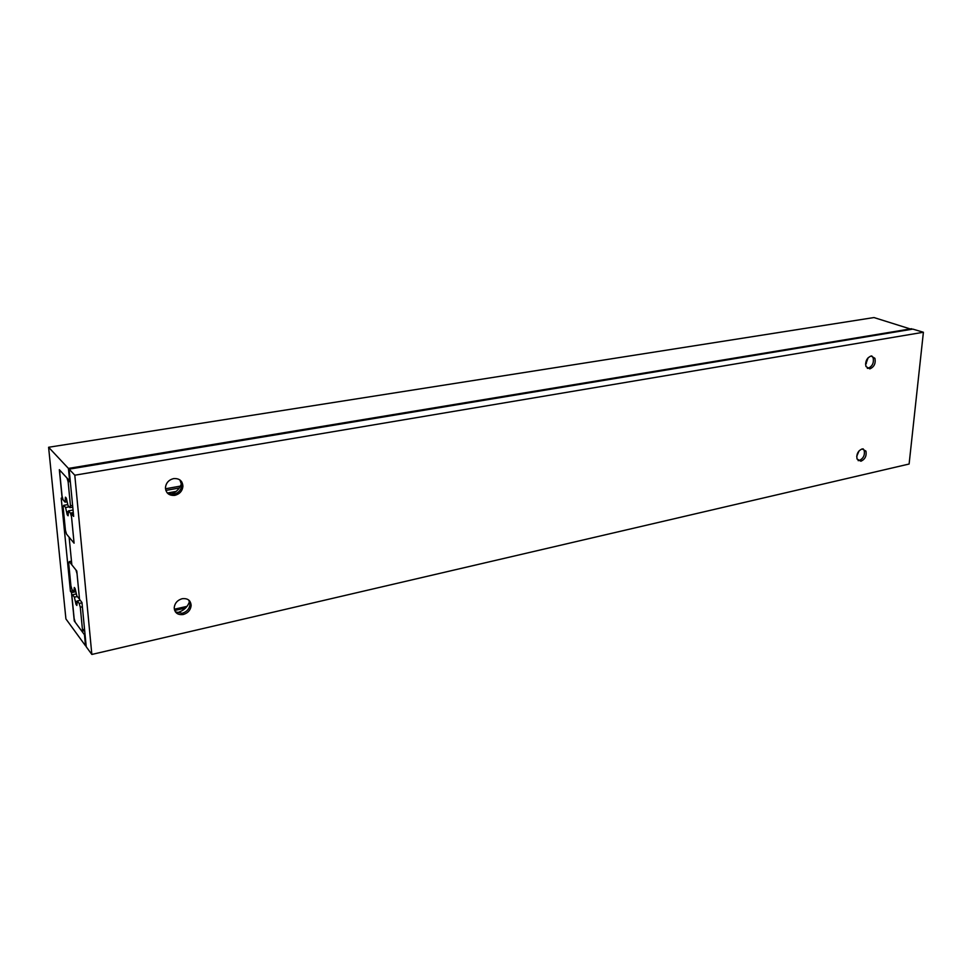 <?xml version="1.0" encoding="UTF-8"?>
<svg xmlns="http://www.w3.org/2000/svg" width="972" height="972" viewBox="0 0 972 972"><rect width="100%" height="100%" fill="white"/><g stroke="black" fill="none" stroke-linecap="round" stroke-linejoin="round"><path stroke-width="1.46" d="M871.787 355.946L873.123 357.745C874.083 362.848 872.394 366.359 868.069 368.291L867.316 368.352M871.094 356.007L874.922 358.328C875.869 363.443 874.18 366.954 869.843 368.886L865.979 366.541C865.068 361.414 866.769 357.915 871.094 356.007M865.59 364.767L868.118 357.745M188.799 600.101L190.026 604.317C189.479 608.861 186.855 611.85 182.165 613.296L175.373 611.838M182.141 598.716C187.693 598.108 190.694 600.368 191.144 605.52C190.585 610.076 187.96 613.065 183.271 614.511C177.669 615.155 174.656 612.87 174.219 607.646C174.814 603.102 177.463 600.125 182.141 598.716M176.758 612.749L177.244 612.652C183.55 610.914 187.705 607.038 189.722 601.048M863.124 448.833L864.217 450.449C865.007 455.224 863.33 458.577 859.187 460.534L858.118 460.619M862.115 448.918L865.955 451.142C866.745 455.917 865.068 459.294 860.925 461.238L857.037 458.991C856.271 454.203 857.972 450.85 862.115 448.918M856.709 456.415L859.09 450.826M179.893 479.925L181.788 485.32C181.193 490.058 178.496 493.059 173.684 494.323L167.233 492.913M173.611 478.601C179.395 478.248 182.493 480.824 182.918 486.34C182.323 491.091 179.626 494.092 174.802 495.368C168.982 495.756 165.86 493.144 165.447 487.543C166.09 482.817 168.812 479.828 173.611 478.601M170.708 494.371C176.71 492.16 180.428 488.053 181.861 482.063M74.795 475.211L91.842 654.448L86.229 646.757L81.964 602.506L79.534 599.36L76.788 571.026L71.843 564.854L69.133 537.237L74.079 543.178L71.211 513.593L73.665 516.399L69.109 469.148L74.795 475.211L923.4 332.254L912.805 329.107L69.109 469.148M923.4 332.254L909.112 464.021L91.842 654.448M73.362 513.204L71.211 513.593M67.979 505.464L66.315 498.138L65.44 497.166L65.051 502.123L63.168 499.985L62.074 496.255L59.742 472.647L60.276 470.715L67.019 478.054L68.137 481.845L70.458 505.78L69.887 507.651L67.979 505.464M66.461 499.754L65.707 499.875M66.825 501.807L65.051 502.123M70.3 481.468L68.137 481.845M866.417 363.346L865.59 363.492M180.464 486.097L165.471 488.782M72.608 505.404L70.458 505.78M179.322 487.993L165.823 490.423M72.766 507.129L69.887 507.651M65.574 507.493L67.226 514.783L68.089 515.78L68.502 510.871L70.421 513.07L71.539 516.861L73.811 540.396L73.24 542.169L66.533 534.114L65.44 530.384L63.144 507.177L63.69 505.331L65.574 507.493L69.182 506.849M68.271 511.612L66.947 511.855M67.979 514.638L67.226 514.783M176.139 491.431L167.354 493.011M73.058 510.045L68.502 510.871M73.969 542.024L73.24 542.169M67.712 504.614L63.69 505.331M73.289 512.548L70.421 513.07M76.788 595.8L75.148 588.582L74.285 587.477L73.872 592.021L72.001 589.591L70.92 585.861L68.696 563.298L69.243 561.609L75.938 569.969L77.043 573.772L79.267 596.65L78.683 598.266L76.788 595.8M75.281 589.919L74.54 590.077M75.512 591.669L73.872 592.021M71.478 561.16L69.243 561.609M79.412 598.108L78.683 598.266M74.37 597.16L75.998 604.329L76.849 605.459L77.286 600.963L79.194 603.442L80.287 607.233L82.474 629.735L81.891 631.265L75.221 622.238L74.139 618.508L71.952 596.31L72.499 594.718L74.37 597.16L77.347 596.529M77.189 601.218L75.719 601.534M76.727 604.171L75.998 604.329M80.275 600.319L77.286 600.963M187.013 606.37L174.316 609.213M84.54 629.273L82.474 629.735M82.377 606.783L80.287 607.233M185.53 608.047L174.668 610.489M84.673 630.646L81.891 631.265M76.205 593.941L72.499 594.718M82 602.847L79.194 603.442M65.914 618.921L48.6 447.266L68.429 468.419L69.632 480.897L59.328 469.683L62.257 499.341L61.212 498.15L70.434 591.28L71.478 592.628L74.273 620.962L84.479 634.765L85.548 645.833L65.914 618.921M911.469 329.326L873.974 317.552L48.6 447.266M911.529 328.73L68.429 468.419M62.949 499.219L62.257 499.341M72.9 590.757L70.434 591.28M75.537 591.778L71.478 592.628M873.123 357.745L874.922 358.328M190.026 604.317L191.144 605.52M864.217 450.449L865.955 451.142M181.788 485.32L182.918 486.34"/></g></svg>
